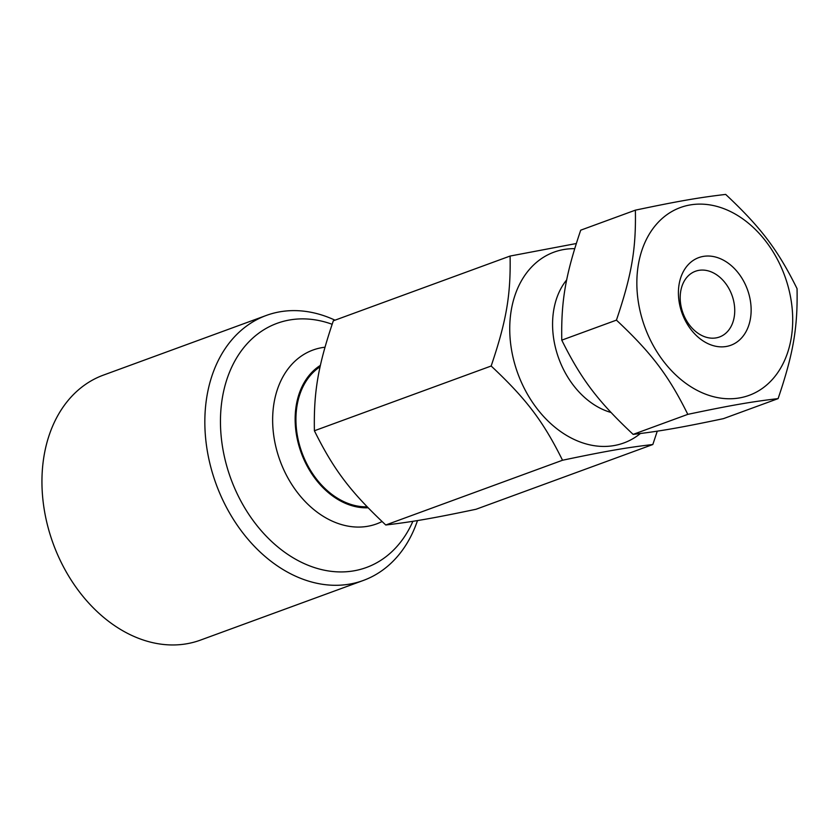 <?xml version="1.0" encoding="UTF-8"?>
<svg xmlns="http://www.w3.org/2000/svg" width="839" height="839" viewBox="0 0 839 839"><rect width="100%" height="100%" fill="white"/><g stroke="black" fill="none" stroke-linecap="round" stroke-linejoin="round"><path stroke-width="1.26" d="M640.377 433.522A101.592 75.678 -110.1 0 1 513.835 360.634A101.592 75.678 -110.1 0 1 574.684 248.669M576.278 243.53L510.091 256.052C510.836 295.181 506.378 321.043 491.161 366.014C526.431 399.123 543.211 421.293 562.529 460.244C605.034 451.309 626.282 447.607 652.826 444.513L657.273 431.162M562.529 460.244L385.762 524.994C350.492 491.885 333.702 469.725 314.394 430.764C313.66 391.635 318.107 365.773 333.335 320.792L510.091 256.052M314.394 430.764L491.161 366.014M385.762 524.994C412.316 521.9 433.553 518.198 476.07 509.252L652.826 444.513M367.146 506.819A75.552 56.276 -110.1 0 1 298.978 443.034A75.552 56.276 -110.1 0 1 320.11 366.748M324.976 347.22A92.563 68.945 69.9 0 0 312.947 350.052A92.563 68.945 69.9 0 0 276.377 448.896A92.563 68.945 69.9 0 0 376.627 523.893A92.563 68.945 69.9 0 0 382.049 521.543M368.069 507.784A76.569 57.031 -110.1 0 1 298.233 443.16A76.569 57.031 -110.1 0 1 320.414 365.364M297.709 398.525A92.563 68.945 -110.1 0 1 298.411 399.175M333.796 495.776A92.563 68.945 -110.1 0 1 333.681 496.73M727.906 331.111A34.997 26.061 69.9 0 0 729.143 288.962A34.997 26.061 69.9 0 0 695.426 271.27A34.997 26.061 69.9 0 0 682.988 313.094A34.997 26.061 69.9 0 0 719.505 336.984A34.997 26.061 69.9 0 0 727.906 331.111M742.033 337.425A46.669 34.756 -110.1 0 1 680.293 307.452A46.669 34.756 -110.1 0 1 722.012 259.45A46.669 34.756 -110.1 0 1 742.033 337.425M687.802 414.361C730.318 405.415 751.555 401.713 778.11 398.619C793.337 353.649 797.784 327.776 797.05 288.647C777.743 249.697 760.952 227.526 725.683 194.417C699.128 197.511 677.891 201.213 635.375 210.159C636.119 249.288 631.662 275.15 616.434 320.131C651.704 353.24 668.494 375.4 687.802 414.361L633.141 434.382C597.871 401.273 581.091 379.102 561.773 340.152C561.039 301.023 565.496 275.15 580.714 230.18L635.375 210.159M656.381 224.338A99.998 74.482 -110.1 0 1 788.67 288.564A99.998 74.482 -110.1 0 1 699.275 391.435A99.998 74.482 -110.1 0 1 656.381 224.338M616.434 320.131L561.773 340.152M633.141 434.382C659.695 431.288 680.943 427.586 723.449 418.64L778.11 398.619M610.981 412.463A77.891 58.017 -110.1 0 1 557.799 355.715A77.891 58.017 -110.1 0 1 566.724 279.827M412.882 521.313A129.993 96.831 -110.1 0 1 266.603 536.551A129.993 96.831 -110.1 0 1 244.201 347.115A129.993 96.831 -110.1 0 1 332.139 324.274M335.013 320.183A141.109 105.106 69.9 0 0 266.278 315.454A141.109 105.106 69.9 0 0 230.61 341.274A141.109 105.106 69.9 0 0 228.229 510.615A141.109 105.106 69.9 0 0 363.339 580.452A141.109 105.106 69.9 0 0 417.486 520.568M363.339 580.452L200.448 640.115A141.109 105.106 -110.1 0 1 65.337 570.289A141.109 105.106 -110.1 0 1 67.718 400.937A141.109 105.106 -110.1 0 1 103.375 375.127L266.278 315.454"/></g></svg>
